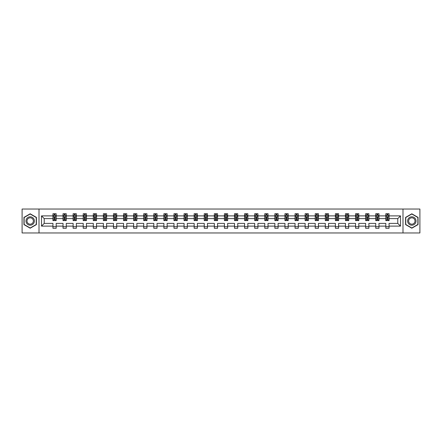 <?xml version="1.0" encoding="UTF-8"?>
<svg xmlns="http://www.w3.org/2000/svg" width="442" height="442" viewBox="0 0 442 442"><rect width="100%" height="100%" fill="white"/><g stroke="black" fill="none" stroke-linecap="round" stroke-linejoin="round"><path stroke-width="0.66" d="M402.993 209.038L22.1 209.038L22.1 232.962L419.9 232.962L419.9 209.038L402.993 209.038L402.993 232.962M389.054 226.111L389.054 223.392L397.783 223.392L400.502 226.111L389.054 226.111L389.054 228.276L385.822 228.276L385.822 226.111L378.971 226.111L378.971 228.276L375.739 228.276L375.739 226.111L368.882 226.111L368.882 228.276L365.65 228.276L365.65 226.111L358.793 226.111L358.793 228.276L355.561 228.276L355.561 226.111L348.705 226.111L348.705 228.276L345.473 228.276L345.473 226.111L338.622 226.111L338.622 228.276L335.39 228.276L335.39 226.111L328.533 226.111L328.533 228.276L325.301 228.276L325.301 226.111L318.444 226.111L318.444 228.276L315.212 228.276L315.212 226.111L308.356 226.111L308.356 228.276L305.124 228.276L305.124 226.111L298.273 226.111L298.273 228.276L295.041 228.276L295.041 226.111L288.184 226.111L288.184 228.276L284.952 228.276L284.952 226.111L278.095 226.111L278.095 228.276L274.863 228.276L274.863 226.111L268.007 226.111L268.007 228.276L264.775 228.276L264.775 226.111L257.924 226.111L257.924 228.276L254.691 228.276L254.691 226.111L247.835 226.111L247.835 228.276L244.603 228.276L244.603 226.111L237.746 226.111L237.746 228.276L234.514 228.276L234.514 226.111L227.658 226.111L227.658 228.276L224.425 228.276L224.425 226.111L217.575 226.111L217.575 228.276L214.342 228.276L214.342 226.111L207.486 226.111L207.486 228.276L204.254 228.276L204.254 226.111L197.397 226.111L197.397 228.276L194.165 228.276L194.165 226.111L187.309 226.111L187.309 228.276L184.076 228.276L184.076 226.111L177.225 226.111L177.225 228.276L173.993 228.276L173.993 226.111L167.137 226.111L167.137 228.276L163.905 228.276L163.905 226.111L157.048 226.111L157.048 228.276L153.816 228.276L153.816 226.111L146.959 226.111L146.959 228.276L143.727 228.276L143.727 226.111L136.876 226.111L136.876 228.276L133.644 228.276L133.644 226.111L126.788 226.111L126.788 228.276L123.556 228.276L123.556 226.111L116.699 226.111L116.699 228.276L113.467 228.276L113.467 226.111L106.61 226.111L106.61 228.276L103.378 228.276L103.378 226.111L96.527 226.111L96.527 228.276L93.295 228.276L93.295 226.111L86.439 226.111L86.439 228.276L83.206 228.276L83.206 226.111L76.35 226.111L76.35 228.276L73.118 228.276L73.118 226.111L66.261 226.111L66.261 228.276L63.029 228.276L63.029 226.111L56.178 226.111L56.178 228.276L52.946 228.276L52.946 226.111L41.498 226.111L41.498 215.889L52.946 215.889L52.946 213.724L56.178 213.724L56.178 215.889L63.029 215.889L63.029 213.724L66.261 213.724L66.261 215.889L73.118 215.889L73.118 213.724L76.35 213.724L76.35 215.889L83.206 215.889L83.206 213.724L86.439 213.724L86.439 215.889L93.295 215.889L93.295 213.724L96.527 213.724L96.527 215.889L103.378 215.889L103.378 213.724L106.61 213.724L106.61 215.889L113.467 215.889L113.467 213.724L116.699 213.724L116.699 215.889L123.556 215.889L123.556 213.724L126.788 213.724L126.788 215.889L133.644 215.889L133.644 213.724L136.876 213.724L136.876 215.889L143.727 215.889L143.727 213.724L146.959 213.724L146.959 215.889L153.816 215.889L153.816 213.724L157.048 213.724L157.048 215.889L163.905 215.889L163.905 213.724L167.137 213.724L167.137 215.889L173.993 215.889L173.993 213.724L177.225 213.724L177.225 215.889L184.076 215.889L184.076 213.724L187.309 213.724L187.309 215.889L194.165 215.889L194.165 213.724L197.397 213.724L197.397 215.889L204.254 215.889L204.254 213.724L207.486 213.724L207.486 215.889L214.342 215.889L214.342 213.724L217.575 213.724L217.575 215.889L224.425 215.889L224.425 213.724L227.658 213.724L227.658 215.889L234.514 215.889L234.514 213.724L237.746 213.724L237.746 215.889L244.603 215.889L244.603 213.724L247.835 213.724L247.835 215.889L254.691 215.889L254.691 213.724L257.924 213.724L257.924 215.889L264.775 215.889L264.775 213.724L268.007 213.724L268.007 215.889L274.863 215.889L274.863 213.724L278.095 213.724L278.095 215.889L284.952 215.889L284.952 213.724L288.184 213.724L288.184 215.889L295.041 215.889L295.041 213.724L298.273 213.724L298.273 215.889L305.124 215.889L305.124 213.724L308.356 213.724L308.356 215.889L315.212 215.889L315.212 213.724L318.444 213.724L318.444 215.889L325.301 215.889L325.301 213.724L328.533 213.724L328.533 215.889L335.39 215.889L335.39 213.724L338.622 213.724L338.622 215.889L345.473 215.889L345.473 213.724L348.705 213.724L348.705 215.889L355.561 215.889L355.561 213.724L358.793 213.724L358.793 215.889L365.65 215.889L365.65 213.724L368.882 213.724L368.882 215.889L375.739 215.889L375.739 213.724L378.971 213.724L378.971 215.889L385.822 215.889L385.822 213.724L389.054 213.724L389.054 215.889L400.502 215.889L400.502 226.111M39.006 232.962L39.006 209.038M385.822 215.889L385.822 218.608L378.971 218.608L378.971 215.889M378.971 226.111L378.971 223.392L385.822 223.392L385.822 226.111M375.739 215.889L375.739 218.608L368.882 218.608L368.882 215.889M368.882 226.111L368.882 223.392L375.739 223.392L375.739 226.111M365.65 215.889L365.65 218.608L358.793 218.608L358.793 215.889M358.793 226.111L358.793 223.392L365.65 223.392L365.65 226.111M355.561 215.889L355.561 218.608L348.705 218.608L348.705 215.889M348.705 226.111L348.705 223.392L355.561 223.392L355.561 226.111M345.473 215.889L345.473 218.608L338.622 218.608L338.622 215.889M338.622 226.111L338.622 223.392L345.473 223.392L345.473 226.111M335.39 215.889L335.39 218.608L328.533 218.608L328.533 215.889M328.533 226.111L328.533 223.392L335.39 223.392L335.39 226.111M325.301 215.889L325.301 218.608L318.444 218.608L318.444 215.889M318.444 226.111L318.444 223.392L325.301 223.392L325.301 226.111M315.212 215.889L315.212 218.608L308.356 218.608L308.356 215.889M308.356 226.111L308.356 223.392L315.212 223.392L315.212 226.111M305.124 215.889L305.124 218.608L298.273 218.608L298.273 215.889M298.273 226.111L298.273 223.392L305.124 223.392L305.124 226.111M295.041 215.889L295.041 218.608L288.184 218.608L288.184 215.889M288.184 226.111L288.184 223.392L295.041 223.392L295.041 226.111M284.952 215.889L284.952 218.608L278.095 218.608L278.095 215.889M278.095 226.111L278.095 223.392L284.952 223.392L284.952 226.111M274.863 215.889L274.863 218.608L268.007 218.608L268.007 215.889M268.007 226.111L268.007 223.392L274.863 223.392L274.863 226.111M264.775 215.889L264.775 218.608L257.924 218.608L257.924 215.889M257.924 226.111L257.924 223.392L264.775 223.392L264.775 226.111M254.691 215.889L254.691 218.608L247.835 218.608L247.835 215.889M247.835 226.111L247.835 223.392L254.691 223.392L254.691 226.111M244.603 215.889L244.603 218.608L237.746 218.608L237.746 215.889M237.746 226.111L237.746 223.392L244.603 223.392L244.603 226.111M234.514 215.889L234.514 218.608L227.658 218.608L227.658 215.889M227.658 226.111L227.658 223.392L234.514 223.392L234.514 226.111M224.425 215.889L224.425 218.608L217.575 218.608L217.575 215.889M217.575 226.111L217.575 223.392L224.425 223.392L224.425 226.111M214.342 215.889L214.342 218.608L207.486 218.608L207.486 215.889M207.486 226.111L207.486 223.392L214.342 223.392L214.342 226.111M204.254 215.889L204.254 218.608L197.397 218.608L197.397 215.889M197.397 226.111L197.397 223.392L204.254 223.392L204.254 226.111M194.165 215.889L194.165 218.608L187.309 218.608L187.309 215.889M187.309 226.111L187.309 223.392L194.165 223.392L194.165 226.111M184.076 215.889L184.076 218.608L177.225 218.608L177.225 215.889M177.225 226.111L177.225 223.392L184.076 223.392L184.076 226.111M173.993 215.889L173.993 218.608L167.137 218.608L167.137 215.889M167.137 226.111L167.137 223.392L173.993 223.392L173.993 226.111M163.905 215.889L163.905 218.608L157.048 218.608L157.048 215.889M157.048 226.111L157.048 223.392L163.905 223.392L163.905 226.111M153.816 215.889L153.816 218.608L146.959 218.608L146.959 215.889M146.959 226.111L146.959 223.392L153.816 223.392L153.816 226.111M143.727 215.889L143.727 218.608L136.876 218.608L136.876 215.889M136.876 226.111L136.876 223.392L143.727 223.392L143.727 226.111M133.644 215.889L133.644 218.608L126.788 218.608L126.788 215.889M126.788 226.111L126.788 223.392L133.644 223.392L133.644 226.111M123.556 215.889L123.556 218.608L116.699 218.608L116.699 215.889M116.699 226.111L116.699 223.392L123.556 223.392L123.556 226.111M113.467 215.889L113.467 218.608L106.61 218.608L106.61 215.889M106.61 226.111L106.61 223.392L113.467 223.392L113.467 226.111M103.378 215.889L103.378 218.608L96.527 218.608L96.527 215.889M96.527 226.111L96.527 223.392L103.378 223.392L103.378 226.111M93.295 215.889L93.295 218.608L86.439 218.608L86.439 215.889M86.439 226.111L86.439 223.392L93.295 223.392L93.295 226.111M83.206 215.889L83.206 218.608L76.35 218.608L76.35 215.889M76.35 226.111L76.35 223.392L83.206 223.392L83.206 226.111M73.118 215.889L73.118 218.608L66.261 218.608L66.261 215.889M66.261 226.111L66.261 223.392L73.118 223.392L73.118 226.111M63.029 215.889L63.029 218.608L56.178 218.608L56.178 215.889M56.178 226.111L56.178 223.392L63.029 223.392L63.029 226.111M52.946 215.889L52.946 218.608L44.217 218.608L44.217 223.392L52.946 223.392L52.946 226.111M41.498 215.889L44.217 218.608M397.783 223.392L397.783 218.608L389.054 218.608L389.054 215.889M387.054 215.342L387.827 215.342M376.965 215.342L377.739 215.342M366.877 215.342L367.656 215.342M356.788 215.342L357.567 215.342M346.705 215.342L347.478 215.342M336.616 215.342L337.39 215.342M326.527 215.342L327.307 215.342M316.439 215.342L317.218 215.342M306.356 215.342L307.129 215.342M296.267 215.342L297.041 215.342M286.178 215.342L286.957 215.342M276.09 215.342L276.869 215.342M266.007 215.342L266.78 215.342M255.918 215.342L256.692 215.342M245.829 215.342L246.608 215.342M235.741 215.342L236.52 215.342M225.658 215.342L226.431 215.342M215.569 215.342L216.342 215.342M205.48 215.342L206.259 215.342M195.392 215.342L196.171 215.342M185.308 215.342L186.082 215.342M175.22 215.342L175.993 215.342M165.131 215.342L165.91 215.342M155.043 215.342L155.822 215.342M144.959 215.342L145.733 215.342M134.871 215.342L135.644 215.342M124.782 215.342L125.561 215.342M114.693 215.342L115.472 215.342M104.61 215.342L105.384 215.342M94.522 215.342L95.295 215.342M84.433 215.342L85.212 215.342M74.344 215.342L75.123 215.342M64.261 215.342L65.035 215.342M54.173 215.342L54.946 215.342M52.946 226.658L56.178 226.658M63.029 226.658L66.261 226.658M73.118 226.658L76.35 226.658M83.206 226.658L86.439 226.658M93.295 226.658L96.527 226.658M103.378 226.658L106.61 226.658M113.467 226.658L116.699 226.658M123.556 226.658L126.788 226.658M133.644 226.658L136.876 226.658M143.727 226.658L146.959 226.658M153.816 226.658L157.048 226.658M163.905 226.658L167.137 226.658M173.993 226.658L177.225 226.658M184.076 226.658L187.309 226.658M194.165 226.658L197.397 226.658M204.254 226.658L207.486 226.658M214.342 226.658L217.575 226.658M224.425 226.658L227.658 226.658M234.514 226.658L237.746 226.658M244.603 226.658L247.835 226.658M254.691 226.658L257.924 226.658M264.775 226.658L268.007 226.658M274.863 226.658L278.095 226.658M284.952 226.658L288.184 226.658M295.041 226.658L298.273 226.658M305.124 226.658L308.356 226.658M315.212 226.658L318.444 226.658M325.301 226.658L328.533 226.658M335.39 226.658L338.622 226.658M345.473 226.658L348.705 226.658M355.561 226.658L358.793 226.658M365.65 226.658L368.882 226.658M375.739 226.658L378.971 226.658M385.822 226.658L389.054 226.658M44.217 223.392L41.498 226.111M400.502 215.889L397.783 218.608M36.421 217.398L30.183 213.795L23.945 217.398L23.945 224.602L30.183 228.205L36.421 224.602L36.421 217.398M405.579 217.398L405.579 224.602L411.817 228.205L418.055 224.602L418.055 217.398L411.817 213.795L405.579 217.398M54.946 214.569L54.173 214.569M53.554 215.453L52.946 215.453L52.946 213.724L54.173 213.724L54.173 215.376M52.946 219.801L52.946 220.613L54.173 220.613L54.173 219.801L52.946 219.801L52.946 218.608M56.178 218.608L56.178 220.613L54.946 220.613L54.946 217.155L54.173 217.155L54.173 219.801M55.57 215.453L56.178 215.453L56.178 213.724L54.946 213.724L54.946 215.376M56.178 216.668L55.532 215.376L53.593 215.376L52.946 216.668M65.035 214.569L64.261 214.569M63.637 215.453L63.029 215.453L63.029 213.724L64.261 213.724L64.261 215.376M63.029 219.801L63.029 220.613L64.261 220.613L64.261 219.801L63.029 219.801L63.029 218.608M66.261 218.608L66.261 220.613L65.035 220.613L65.035 217.155L64.261 217.155L64.261 219.801M65.654 215.453L66.261 215.453L66.261 213.724L65.035 213.724L65.035 215.376M66.261 216.668L65.615 215.376L63.676 215.376L63.029 216.668M75.123 214.569L74.344 214.569M73.726 215.453L73.118 215.453L73.118 213.724L74.344 213.724L74.344 215.376M73.118 219.801L73.118 220.613L74.344 220.613L74.344 219.801L73.118 219.801L73.118 218.608M76.35 218.608L76.35 220.613L75.123 220.613L75.123 217.155L74.344 217.155L74.344 219.801M75.742 215.453L76.35 215.453L76.35 213.724L75.123 213.724L75.123 215.376M76.35 216.668L75.704 215.376L73.764 215.376L73.118 216.668M26.542 218.9A4.205 4.205 0 0 0 28.084 224.641A4.205 4.205 0 0 0 33.824 223.1A4.205 4.205 0 0 0 32.283 217.359A4.205 4.205 0 0 0 26.542 218.9M27.426 219.409A3.182 3.182 0 0 0 28.592 223.757A3.182 3.182 0 0 0 32.94 222.591A3.182 3.182 0 0 0 31.774 218.243A3.182 3.182 0 0 0 27.426 219.409M36.227 217.508L36.227 224.492L30.183 227.984L24.139 224.492L24.139 217.508L30.183 214.016L36.227 217.508M408.176 218.9A4.205 4.205 0 0 0 409.717 224.641A4.205 4.205 0 0 0 415.458 223.1A4.205 4.205 0 0 0 413.916 217.359A4.205 4.205 0 0 0 408.176 218.9M409.06 219.409A3.182 3.182 0 0 0 410.226 223.757A3.182 3.182 0 0 0 414.574 222.591A3.182 3.182 0 0 0 413.408 218.243A3.182 3.182 0 0 0 409.06 219.409M417.861 217.508L417.861 224.492L411.817 227.984L405.773 224.492L405.773 217.508L411.817 214.016L417.861 217.508M85.212 214.569L84.433 214.569M83.814 215.453L83.206 215.453L83.206 213.724L84.433 213.724L84.433 215.376M83.206 219.801L83.206 220.613L84.433 220.613L84.433 219.801L83.206 219.801L83.206 218.608M86.439 218.608L86.439 220.613L85.212 220.613L85.212 217.155L84.433 217.155L84.433 219.801M85.831 215.453L86.439 215.453L86.439 213.724L85.212 213.724L85.212 215.376M86.439 216.668L85.792 215.376L83.853 215.376L83.206 216.668M95.295 214.569L94.522 214.569M93.903 215.453L93.295 215.453L93.295 213.724L94.522 213.724L94.522 215.376M93.295 219.801L93.295 220.613L94.522 220.613L94.522 219.801L93.295 219.801L93.295 218.608M96.527 218.608L96.527 220.613L95.295 220.613L95.295 217.155L94.522 217.155L94.522 219.801M95.92 215.453L96.527 215.453L96.527 213.724L95.295 213.724L95.295 215.376M96.527 216.668L95.881 215.376L93.942 215.376L93.295 216.668M105.384 214.569L104.61 214.569M103.986 215.453L103.378 215.453L103.378 213.724L104.61 213.724L104.61 215.376M103.378 219.801L103.378 220.613L104.61 220.613L104.61 219.801L103.378 219.801L103.378 218.608M106.61 218.608L106.61 220.613L105.384 220.613L105.384 217.155L104.61 217.155L104.61 219.801M106.003 215.453L106.61 215.453L106.61 213.724L105.384 213.724L105.384 215.376M106.61 216.668L105.964 215.376L104.025 215.376L103.378 216.668M115.472 214.569L114.693 214.569M114.075 215.453L113.467 215.453L113.467 213.724L114.693 213.724L114.693 215.376M113.467 219.801L113.467 220.613L114.693 220.613L114.693 219.801L113.467 219.801L113.467 218.608M116.699 218.608L116.699 220.613L115.472 220.613L115.472 217.155L114.693 217.155L114.693 219.801M116.091 215.453L116.699 215.453L116.699 213.724L115.472 213.724L115.472 215.376M116.699 216.668L116.053 215.376L114.113 215.376L113.467 216.668M125.561 214.569L124.782 214.569M124.163 215.453L123.556 215.453L123.556 213.724L124.782 213.724L124.782 215.376M123.556 219.801L123.556 220.613L124.782 220.613L124.782 219.801L123.556 219.801L123.556 218.608M126.788 218.608L126.788 220.613L125.561 220.613L125.561 217.155L124.782 217.155L124.782 219.801M126.18 215.453L126.788 215.453L126.788 213.724L125.561 213.724L125.561 215.376M126.788 216.668L126.141 215.376L124.202 215.376L123.556 216.668M135.644 214.569L134.871 214.569M134.252 215.453L133.644 215.453L133.644 213.724L134.871 213.724L134.871 215.376M133.644 219.801L133.644 220.613L134.871 220.613L134.871 219.801L133.644 219.801L133.644 218.608M136.876 218.608L136.876 220.613L135.644 220.613L135.644 217.155L134.871 217.155L134.871 219.801M136.269 215.453L136.876 215.453L136.876 213.724L135.644 213.724L135.644 215.376M136.876 216.668L136.23 215.376L134.291 215.376L133.644 216.668M145.733 214.569L144.959 214.569M144.335 215.453L143.727 215.453L143.727 213.724L144.959 213.724L144.959 215.376M143.727 219.801L143.727 220.613L144.959 220.613L144.959 219.801L143.727 219.801L143.727 218.608M146.959 218.608L146.959 220.613L145.733 220.613L145.733 217.155L144.959 217.155L144.959 219.801M146.352 215.453L146.959 215.453L146.959 213.724L145.733 213.724L145.733 215.376M146.959 216.668L146.313 215.376L144.374 215.376L143.727 216.668M155.822 214.569L155.043 214.569M154.424 215.453L153.816 215.453L153.816 213.724L155.043 213.724L155.043 215.376M153.816 219.801L153.816 220.613L155.043 220.613L155.043 219.801L153.816 219.801L153.816 218.608M157.048 218.608L157.048 220.613L155.822 220.613L155.822 217.155L155.043 217.155L155.043 219.801M156.44 215.453L157.048 215.453L157.048 213.724L155.822 213.724L155.822 215.376M157.048 216.668L156.402 215.376L154.462 215.376L153.816 216.668M165.91 214.569L165.131 214.569M164.512 215.453L163.905 215.453L163.905 213.724L165.131 213.724L165.131 215.376M163.905 219.801L163.905 220.613L165.131 220.613L165.131 219.801L163.905 219.801L163.905 218.608M167.137 218.608L167.137 220.613L165.91 220.613L165.91 217.155L165.131 217.155L165.131 219.801M166.529 215.453L167.137 215.453L167.137 213.724L165.91 213.724L165.91 215.376M167.137 216.668L166.49 215.376L164.551 215.376L163.905 216.668M175.993 214.569L175.22 214.569M174.601 215.453L173.993 215.453L173.993 213.724L175.22 213.724L175.22 215.376M173.993 219.801L173.993 220.613L175.22 220.613L175.22 219.801L173.993 219.801L173.993 218.608M177.225 218.608L177.225 220.613L175.993 220.613L175.993 217.155L175.22 217.155L175.22 219.801M176.618 215.453L177.225 215.453L177.225 213.724L175.993 213.724L175.993 215.376M177.225 216.668L176.579 215.376L174.64 215.376L173.993 216.668M186.082 214.569L185.308 214.569M184.684 215.453L184.076 215.453L184.076 213.724L185.308 213.724L185.308 215.376M184.076 219.801L184.076 220.613L185.308 220.613L185.308 219.801L184.076 219.801L184.076 218.608M187.309 218.608L187.309 220.613L186.082 220.613L186.082 217.155L185.308 217.155L185.308 219.801M186.701 215.453L187.309 215.453L187.309 213.724L186.082 213.724L186.082 215.376M187.309 216.668L186.662 215.376L184.723 215.376L184.076 216.668M196.171 214.569L195.392 214.569M194.773 215.453L194.165 215.453L194.165 213.724L195.392 213.724L195.392 215.376M194.165 219.801L194.165 220.613L195.392 220.613L195.392 219.801L194.165 219.801L194.165 218.608M197.397 218.608L197.397 220.613L196.171 220.613L196.171 217.155L195.392 217.155L195.392 219.801M196.789 215.453L197.397 215.453L197.397 213.724L196.171 213.724L196.171 215.376M197.397 216.668L196.751 215.376L194.811 215.376L194.165 216.668M206.259 214.569L205.48 214.569M204.861 215.453L204.254 215.453L204.254 213.724L205.48 213.724L205.48 215.376M204.254 219.801L204.254 220.613L205.48 220.613L205.48 219.801L204.254 219.801L204.254 218.608M207.486 218.608L207.486 220.613L206.259 220.613L206.259 217.155L205.48 217.155L205.48 219.801M206.878 215.453L207.486 215.453L207.486 213.724L206.259 213.724L206.259 215.376M207.486 216.668L206.839 215.376L204.9 215.376L204.254 216.668M216.342 214.569L215.569 214.569M214.95 215.453L214.342 215.453L214.342 213.724L215.569 213.724L215.569 215.376M214.342 219.801L214.342 220.613L215.569 220.613L215.569 219.801L214.342 219.801L214.342 218.608M217.575 218.608L217.575 220.613L216.342 220.613L216.342 217.155L215.569 217.155L215.569 219.801M216.967 215.453L217.575 215.453L217.575 213.724L216.342 213.724L216.342 215.376M217.575 216.668L216.928 215.376L214.989 215.376L214.342 216.668M226.431 214.569L225.658 214.569M225.033 215.453L224.425 215.453L224.425 213.724L225.658 213.724L225.658 215.376M224.425 219.801L224.425 220.613L225.658 220.613L225.658 219.801L224.425 219.801L224.425 218.608M227.658 218.608L227.658 220.613L226.431 220.613L226.431 217.155L225.658 217.155L225.658 219.801M227.05 215.453L227.658 215.453L227.658 213.724L226.431 213.724L226.431 215.376M227.658 216.668L227.011 215.376L225.072 215.376L224.425 216.668M236.52 214.569L235.741 214.569M235.122 215.453L234.514 215.453L234.514 213.724L235.741 213.724L235.741 215.376M234.514 219.801L234.514 220.613L235.741 220.613L235.741 219.801L234.514 219.801L234.514 218.608M237.746 218.608L237.746 220.613L236.52 220.613L236.52 217.155L235.741 217.155L235.741 219.801M237.139 215.453L237.746 215.453L237.746 213.724L236.52 213.724L236.52 215.376M237.746 216.668L237.1 215.376L235.161 215.376L234.514 216.668M246.608 214.569L245.829 214.569M245.211 215.453L244.603 215.453L244.603 213.724L245.829 213.724L245.829 215.376M244.603 219.801L244.603 220.613L245.829 220.613L245.829 219.801L244.603 219.801L244.603 218.608M247.835 218.608L247.835 220.613L246.608 220.613L246.608 217.155L245.829 217.155L245.829 219.801M247.227 215.453L247.835 215.453L247.835 213.724L246.608 213.724L246.608 215.376M247.835 216.668L247.188 215.376L245.249 215.376L244.603 216.668M256.692 214.569L255.918 214.569M255.299 215.453L254.691 215.453L254.691 213.724L255.918 213.724L255.918 215.376M254.691 219.801L254.691 220.613L255.918 220.613L255.918 219.801L254.691 219.801L254.691 218.608M257.924 218.608L257.924 220.613L256.692 220.613L256.692 217.155L255.918 217.155L255.918 219.801M257.316 215.453L257.924 215.453L257.924 213.724L256.692 213.724L256.692 215.376M257.924 216.668L257.277 215.376L255.338 215.376L254.691 216.668M266.78 214.569L266.007 214.569M265.382 215.453L264.775 215.453L264.775 213.724L266.007 213.724L266.007 215.376M264.775 219.801L264.775 220.613L266.007 220.613L266.007 219.801L264.775 219.801L264.775 218.608M268.007 218.608L268.007 220.613L266.78 220.613L266.78 217.155L266.007 217.155L266.007 219.801M267.399 215.453L268.007 215.453L268.007 213.724L266.78 213.724L266.78 215.376M268.007 216.668L267.36 215.376L265.421 215.376L264.775 216.668M276.869 214.569L276.09 214.569M275.471 215.453L274.863 215.453L274.863 213.724L276.09 213.724L276.09 215.376M274.863 219.801L274.863 220.613L276.09 220.613L276.09 219.801L274.863 219.801L274.863 218.608M278.095 218.608L278.095 220.613L276.869 220.613L276.869 217.155L276.09 217.155L276.09 219.801M277.488 215.453L278.095 215.453L278.095 213.724L276.869 213.724L276.869 215.376M278.095 216.668L277.449 215.376L275.51 215.376L274.863 216.668M286.957 214.569L286.178 214.569M285.56 215.453L284.952 215.453L284.952 213.724L286.178 213.724L286.178 215.376M284.952 219.801L284.952 220.613L286.178 220.613L286.178 219.801L284.952 219.801L284.952 218.608M288.184 218.608L288.184 220.613L286.957 220.613L286.957 217.155L286.178 217.155L286.178 219.801M287.576 215.453L288.184 215.453L288.184 213.724L286.957 213.724L286.957 215.376M288.184 216.668L287.538 215.376L285.598 215.376L284.952 216.668M297.041 214.569L296.267 214.569M295.648 215.453L295.041 215.453L295.041 213.724L296.267 213.724L296.267 215.376M295.041 219.801L295.041 220.613L296.267 220.613L296.267 219.801L295.041 219.801L295.041 218.608M298.273 218.608L298.273 220.613L297.041 220.613L297.041 217.155L296.267 217.155L296.267 219.801M297.665 215.453L298.273 215.453L298.273 213.724L297.041 213.724L297.041 215.376M298.273 216.668L297.626 215.376L295.687 215.376L295.041 216.668M307.129 214.569L306.356 214.569M305.731 215.453L305.124 215.453L305.124 213.724L306.356 213.724L306.356 215.376M305.124 219.801L305.124 220.613L306.356 220.613L306.356 219.801L305.124 219.801L305.124 218.608M308.356 218.608L308.356 220.613L307.129 220.613L307.129 217.155L306.356 217.155L306.356 219.801M307.748 215.453L308.356 215.453L308.356 213.724L307.129 213.724L307.129 215.376M308.356 216.668L307.709 215.376L305.77 215.376L305.124 216.668M317.218 214.569L316.439 214.569M315.82 215.453L315.212 215.453L315.212 213.724L316.439 213.724L316.439 215.376M315.212 219.801L315.212 220.613L316.439 220.613L316.439 219.801L315.212 219.801L315.212 218.608M318.444 218.608L318.444 220.613L317.218 220.613L317.218 217.155L316.439 217.155L316.439 219.801M317.837 215.453L318.444 215.453L318.444 213.724L317.218 213.724L317.218 215.376M318.444 216.668L317.798 215.376L315.859 215.376L315.212 216.668M327.307 214.569L326.527 214.569M325.909 215.453L325.301 215.453L325.301 213.724L326.527 213.724L326.527 215.376M325.301 219.801L325.301 220.613L326.527 220.613L326.527 219.801L325.301 219.801L325.301 218.608M328.533 218.608L328.533 220.613L327.307 220.613L327.307 217.155L326.527 217.155L326.527 219.801M327.925 215.453L328.533 215.453L328.533 213.724L327.307 213.724L327.307 215.376M328.533 216.668L327.887 215.376L325.947 215.376L325.301 216.668M337.39 214.569L336.616 214.569M335.997 215.453L335.39 215.453L335.39 213.724L336.616 213.724L336.616 215.376M335.39 219.801L335.39 220.613L336.616 220.613L336.616 219.801L335.39 219.801L335.39 218.608M338.622 218.608L338.622 220.613L337.39 220.613L337.39 217.155L336.616 217.155L336.616 219.801M338.014 215.453L338.622 215.453L338.622 213.724L337.39 213.724L337.39 215.376M338.622 216.668L337.975 215.376L336.036 215.376L335.39 216.668M347.478 214.569L346.705 214.569M346.08 215.453L345.473 215.453L345.473 213.724L346.705 213.724L346.705 215.376M345.473 219.801L345.473 220.613L346.705 220.613L346.705 219.801L345.473 219.801L345.473 218.608M348.705 218.608L348.705 220.613L347.478 220.613L347.478 217.155L346.705 217.155L346.705 219.801M348.097 215.453L348.705 215.453L348.705 213.724L347.478 213.724L347.478 215.376M348.705 216.668L348.058 215.376L346.119 215.376L345.473 216.668M357.567 214.569L356.788 214.569M356.169 215.453L355.561 215.453L355.561 213.724L356.788 213.724L356.788 215.376M355.561 219.801L355.561 220.613L356.788 220.613L356.788 219.801L355.561 219.801L355.561 218.608M358.793 218.608L358.793 220.613L357.567 220.613L357.567 217.155L356.788 217.155L356.788 219.801M358.186 215.453L358.793 215.453L358.793 213.724L357.567 213.724L357.567 215.376M358.793 216.668L358.147 215.376L356.208 215.376L355.561 216.668M367.656 214.569L366.877 214.569M366.258 215.453L365.65 215.453L365.65 213.724L366.877 213.724L366.877 215.376M365.65 219.801L365.65 220.613L366.877 220.613L366.877 219.801L365.65 219.801L365.65 218.608M368.882 218.608L368.882 220.613L367.656 220.613L367.656 217.155L366.877 217.155L366.877 219.801M368.274 215.453L368.882 215.453L368.882 213.724L367.656 213.724L367.656 215.376M368.882 216.668L368.236 215.376L366.296 215.376L365.65 216.668M377.739 214.569L376.965 214.569M376.346 215.453L375.739 215.453L375.739 213.724L376.965 213.724L376.965 215.376M375.739 219.801L375.739 220.613L376.965 220.613L376.965 219.801L375.739 219.801L375.739 218.608M378.971 218.608L378.971 220.613L377.739 220.613L377.739 217.155L376.965 217.155L376.965 219.801M378.363 215.453L378.971 215.453L378.971 213.724L377.739 213.724L377.739 215.376M378.971 216.668L378.324 215.376L376.385 215.376L375.739 216.668M387.827 214.569L387.054 214.569M386.43 215.453L385.822 215.453L385.822 213.724L387.054 213.724L387.054 215.376M385.822 219.801L385.822 220.613L387.054 220.613L387.054 219.801L385.822 219.801L385.822 218.608M389.054 218.608L389.054 220.613L387.827 220.613L387.827 217.155L387.054 217.155L387.054 219.801M388.446 215.453L389.054 215.453L389.054 213.724L387.827 213.724L387.827 215.376M389.054 216.668L388.407 215.376L386.468 215.376L385.822 216.668M56.162 216.635L52.963 216.635M56.178 219.801L54.946 219.801M54.173 218.066L52.946 218.066M56.178 218.066L54.946 218.066M54.946 214.978L54.173 214.978M66.25 216.635L63.046 216.635M66.261 219.801L65.035 219.801M64.261 218.066L63.029 218.066M66.261 218.066L65.035 218.066M65.035 214.978L64.261 214.978M76.333 216.635L73.134 216.635M76.35 219.801L75.123 219.801M74.344 218.066L73.118 218.066M76.35 218.066L75.123 218.066M75.123 214.978L74.344 214.978M86.422 216.635L83.223 216.635M86.439 219.801L85.212 219.801M84.433 218.066L83.206 218.066M86.439 218.066L85.212 218.066M85.212 214.978L84.433 214.978M96.511 216.635L93.306 216.635M96.527 219.801L95.295 219.801M94.522 218.066L93.295 218.066M96.527 218.066L95.295 218.066M95.295 214.978L94.522 214.978M106.599 216.635L103.395 216.635M106.61 219.801L105.384 219.801M104.61 218.066L103.378 218.066M106.61 218.066L105.384 218.066M105.384 214.978L104.61 214.978M116.682 216.635L113.484 216.635M116.699 219.801L115.472 219.801M114.693 218.066L113.467 218.066M116.699 218.066L115.472 218.066M115.472 214.978L114.693 214.978M126.771 216.635L123.572 216.635M126.788 219.801L125.561 219.801M124.782 218.066L123.556 218.066M126.788 218.066L125.561 218.066M125.561 214.978L124.782 214.978M136.86 216.635L133.655 216.635M136.876 219.801L135.644 219.801M134.871 218.066L133.644 218.066M136.876 218.066L135.644 218.066M135.644 214.978L134.871 214.978M146.948 216.635L143.744 216.635M146.959 219.801L145.733 219.801M144.959 218.066L143.727 218.066M146.959 218.066L145.733 218.066M145.733 214.978L144.959 214.978M157.032 216.635L153.833 216.635M157.048 219.801L155.822 219.801M155.043 218.066L153.816 218.066M157.048 218.066L155.822 218.066M155.822 214.978L155.043 214.978M167.12 216.635L163.921 216.635M167.137 219.801L165.91 219.801M165.131 218.066L163.905 218.066M167.137 218.066L165.91 218.066M165.91 214.978L165.131 214.978M177.209 216.635L174.004 216.635M177.225 219.801L175.993 219.801M175.22 218.066L173.993 218.066M177.225 218.066L175.993 218.066M175.993 214.978L175.22 214.978M187.297 216.635L184.093 216.635M187.309 219.801L186.082 219.801M185.308 218.066L184.076 218.066M187.309 218.066L186.082 218.066M186.082 214.978L185.308 214.978M197.381 216.635L194.182 216.635M197.397 219.801L196.171 219.801M195.392 218.066L194.165 218.066M197.397 218.066L196.171 218.066M196.171 214.978L195.392 214.978M207.469 216.635L204.27 216.635M207.486 219.801L206.259 219.801M205.48 218.066L204.254 218.066M207.486 218.066L206.259 218.066M206.259 214.978L205.48 214.978M217.558 216.635L214.353 216.635M217.575 219.801L216.342 219.801M215.569 218.066L214.342 218.066M217.575 218.066L216.342 218.066M216.342 214.978L215.569 214.978M227.647 216.635L224.442 216.635M227.658 219.801L226.431 219.801M225.658 218.066L224.425 218.066M227.658 218.066L226.431 218.066M226.431 214.978L225.658 214.978M237.73 216.635L234.531 216.635M237.746 219.801L236.52 219.801M235.741 218.066L234.514 218.066M237.746 218.066L236.52 218.066M236.52 214.978L235.741 214.978M247.818 216.635L244.619 216.635M247.835 219.801L246.608 219.801M245.829 218.066L244.603 218.066M247.835 218.066L246.608 218.066M246.608 214.978L245.829 214.978M257.907 216.635L254.702 216.635M257.924 219.801L256.692 219.801M255.918 218.066L254.691 218.066M257.924 218.066L256.692 218.066M256.692 214.978L255.918 214.978M267.996 216.635L264.791 216.635M268.007 219.801L266.78 219.801M266.007 218.066L264.775 218.066M268.007 218.066L266.78 218.066M266.78 214.978L266.007 214.978M278.079 216.635L274.88 216.635M278.095 219.801L276.869 219.801M276.09 218.066L274.863 218.066M278.095 218.066L276.869 218.066M276.869 214.978L276.09 214.978M288.167 216.635L284.968 216.635M288.184 219.801L286.957 219.801M286.178 218.066L284.952 218.066M288.184 218.066L286.957 218.066M286.957 214.978L286.178 214.978M298.256 216.635L295.052 216.635M298.273 219.801L297.041 219.801M296.267 218.066L295.041 218.066M298.273 218.066L297.041 218.066M297.041 214.978L296.267 214.978M308.345 216.635L305.14 216.635M308.356 219.801L307.129 219.801M306.356 218.066L305.124 218.066M308.356 218.066L307.129 218.066M307.129 214.978L306.356 214.978M318.428 216.635L315.229 216.635M318.444 219.801L317.218 219.801M316.439 218.066L315.212 218.066M318.444 218.066L317.218 218.066M317.218 214.978L316.439 214.978M328.517 216.635L325.318 216.635M328.533 219.801L327.307 219.801M326.527 218.066L325.301 218.066M328.533 218.066L327.307 218.066M327.307 214.978L326.527 214.978M338.605 216.635L335.401 216.635M338.622 219.801L337.39 219.801M336.616 218.066L335.39 218.066M338.622 218.066L337.39 218.066M337.39 214.978L336.616 214.978M348.694 216.635L345.489 216.635M348.705 219.801L347.478 219.801M346.705 218.066L345.473 218.066M348.705 218.066L347.478 218.066M347.478 214.978L346.705 214.978M358.777 216.635L355.578 216.635M358.793 219.801L357.567 219.801M356.788 218.066L355.561 218.066M358.793 218.066L357.567 218.066M357.567 214.978L356.788 214.978M368.866 216.635L365.667 216.635M368.882 219.801L367.656 219.801M366.877 218.066L365.65 218.066M368.882 218.066L367.656 218.066M367.656 214.978L366.877 214.978M378.954 216.635L375.75 216.635M378.971 219.801L377.739 219.801M376.965 218.066L375.739 218.066M378.971 218.066L377.739 218.066M377.739 214.978L376.965 214.978M389.037 216.635L385.838 216.635M389.054 219.801L387.827 219.801M387.054 218.066L385.822 218.066M389.054 218.066L387.827 218.066M387.827 214.978L387.054 214.978"/></g></svg>
